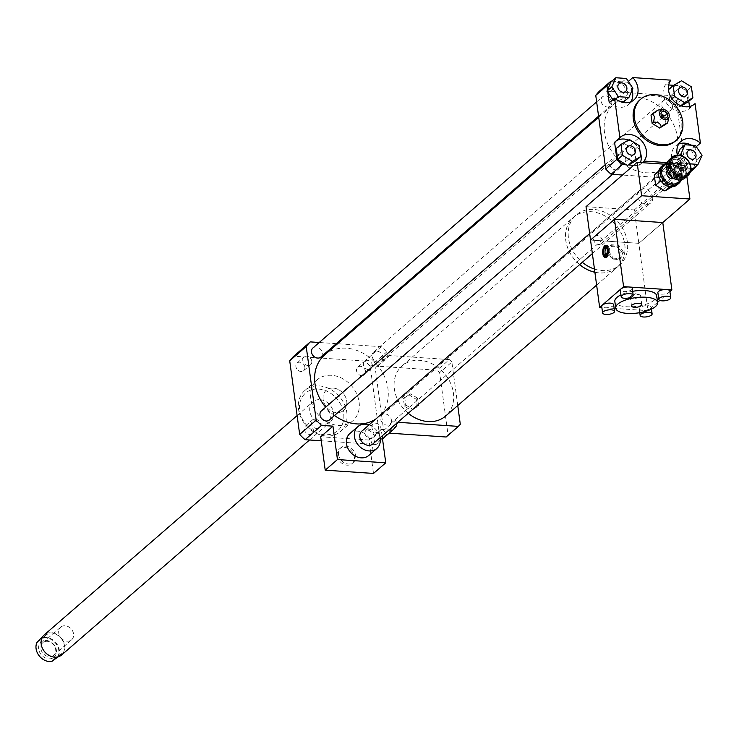 <?xml version="1.0" encoding="UTF-8"?>
<svg xmlns="http://www.w3.org/2000/svg" width="739" height="739" viewBox="0 0 739 739"><rect width="100%" height="100%" fill="white"/><g stroke="black" fill="none" stroke-linecap="round" stroke-linejoin="round"><path stroke-width="0.55" stroke-dasharray="3.69 2.77" d="M594.895 272.275A33.2 26.964 49.1 0 0 599.403 272.931A33.2 26.964 49.1 0 0 617.019 267.398A33.2 26.964 49.1 0 0 615.633 224.647A33.2 26.964 49.1 0 0 573.51 217.238A33.2 26.964 49.1 0 0 579.625 264.617M408.242 413.258A33.2 26.964 -130.9 0 1 402.127 365.879A33.2 26.964 -130.9 0 1 444.25 373.287A33.2 26.964 -130.9 0 1 445.635 416.039M594.886 272.22A33.144 26.918 49.1 0 0 599.394 272.876A33.144 26.918 49.1 0 0 616.982 267.352A33.144 26.918 49.1 0 0 615.596 224.684A33.144 26.918 49.1 0 0 573.547 217.275A33.144 26.918 49.1 0 0 579.662 264.59M594.461 269.061A33.144 26.918 49.1 0 0 602.054 270.566A33.144 26.918 49.1 0 0 619.642 265.042A33.144 26.918 49.1 0 0 618.257 222.374A33.144 26.918 49.1 0 0 576.208 214.975A33.144 26.918 49.1 0 0 582.323 262.28M598.525 244.461A4.831 3.926 49.1 0 0 601.084 243.658A4.831 3.926 49.1 0 0 600.89 237.441A4.831 3.926 49.1 0 0 594.756 236.36A4.831 3.926 49.1 0 0 594.073 241.219A4.831 3.926 49.1 0 0 598.525 244.461M677.959 175.568A4.831 3.926 49.1 0 0 680.527 174.764A4.831 3.926 49.1 0 0 680.323 168.538A4.831 3.926 49.1 0 0 674.199 167.467A4.831 3.926 49.1 0 0 673.515 172.316A4.831 3.926 49.1 0 0 677.959 175.568M678.245 174.386A3.926 3.187 49.1 0 0 680.536 169.157A3.926 3.187 49.1 0 0 674.495 168.751A3.926 3.187 49.1 0 0 678.245 174.386M678.762 174.875A4.831 3.926 49.1 0 0 681.321 174.071A4.831 3.926 49.1 0 0 681.118 167.845A4.831 3.926 49.1 0 0 674.993 166.774A4.831 3.926 49.1 0 0 674.31 171.624A4.831 3.926 49.1 0 0 678.762 174.875M683.418 170.829A4.831 3.926 49.1 0 0 685.977 170.025A4.831 3.926 49.1 0 0 685.783 163.809A4.831 3.926 49.1 0 0 679.649 162.728A4.831 3.926 49.1 0 0 678.965 167.587A4.831 3.926 49.1 0 0 683.418 170.829M683.612 170.044A4.222 3.427 49.1 0 0 686.069 164.418A4.222 3.427 49.1 0 0 679.566 163.984A4.222 3.427 49.1 0 0 683.612 170.044M411.355 410.441L417.267 407.023L416.223 399.309L409.267 395.014L403.346 398.432L404.39 406.145L411.355 410.441L417.267 407.023M418.597 405.868L417.553 398.155L416.223 399.309M417.553 398.155L410.598 393.859L409.267 395.014M410.598 393.859L403.346 398.432M404.676 397.286L405.72 404.99L404.39 406.145M405.72 404.99L412.685 409.286M460.286 424.251L448.046 434.874L439.631 372.65A49.504 40.202 49.1 0 0 437.118 370.211L377.13 366.147A49.504 40.202 49.1 0 0 375.236 368.281L383.652 430.504A49.504 40.202 49.1 0 0 386.164 432.934L389.185 433.146M457.755 405.535L451.871 362.027L439.631 372.65M451.871 362.027A49.504 40.202 49.1 0 0 449.358 359.597L437.118 370.211M449.358 359.597L389.37 355.524L377.13 366.147M389.37 355.524A49.504 40.202 49.1 0 0 387.476 357.667L375.236 368.281M396.446 424.02L386.164 432.934M383.652 430.504L395.892 419.881A49.504 40.202 49.1 0 0 398.109 422.052M446.144 437.008A49.504 40.202 49.1 0 0 448.046 434.874M337.187 455.677A9.662 7.843 49.1 0 0 343.155 464.046A9.662 7.843 49.1 0 0 352.097 463.556A9.662 7.843 49.1 0 0 351.699 451.123A9.662 7.843 49.1 0 0 339.441 448.961A9.662 7.843 49.1 0 0 337.187 455.677M338.517 454.522A9.662 7.843 49.1 0 0 344.485 462.891A9.662 7.843 49.1 0 0 353.427 462.402A9.662 7.843 49.1 0 0 353.03 449.968A9.662 7.843 49.1 0 0 340.771 447.806A9.662 7.843 49.1 0 0 338.517 454.522M652.666 197.11A8.452 6.863 -130.9 0 1 650.689 202.985A8.452 6.863 -130.9 0 1 639.974 201.091A8.452 6.863 -130.9 0 1 639.614 190.219A8.452 6.863 -130.9 0 1 647.447 189.784A8.452 6.863 -130.9 0 1 652.666 197.11M361.787 431.179A8.452 6.863 -130.9 0 1 369.611 430.754A8.452 6.863 -130.9 0 1 374.839 438.07A8.452 6.863 -130.9 0 1 372.862 443.945M369.01 424.916A14.484 11.769 -130.9 0 1 380.086 437.691M349.852 433.544A14.484 11.769 -130.9 0 1 363.265 432.814A14.484 11.769 -130.9 0 1 372.225 445.358A14.484 11.769 -130.9 0 1 368.835 455.436M382.109 435.927L381.232 429.433L368.992 440.047L373.509 473.44M368.992 440.047L320.698 436.767M321.243 440.786L376.077 444.508A60.367 49.023 49.1 0 0 380.16 439.899L370.211 366.267A60.367 49.023 49.1 0 0 364.789 361.02L293.808 356.198M382.516 438.929L376.077 444.508M381.232 429.433L389 429.959M613.425 100.541A5.053 4.111 49.1 0 0 616.114 99.7A5.053 4.111 49.1 0 0 615.901 93.188A5.053 4.111 49.1 0 0 609.481 92.061A5.053 4.111 49.1 0 0 608.77 97.142A5.053 4.111 49.1 0 0 613.425 100.541M668.934 99.682A5.053 4.111 49.1 0 0 672.065 104.07A5.053 4.111 49.1 0 0 676.748 103.811A5.053 4.111 49.1 0 0 676.536 97.299A5.053 4.111 49.1 0 0 670.116 96.172A5.053 4.111 49.1 0 0 668.934 99.682M681.303 158.229A5.053 4.111 49.1 0 0 678.624 159.07A5.053 4.111 49.1 0 0 678.836 165.582A5.053 4.111 49.1 0 0 685.247 166.709A5.053 4.111 49.1 0 0 685.968 161.619A5.053 4.111 49.1 0 0 681.303 158.229M611.042 81.9L621.573 82.62L628.122 92.44L632.907 88.283M621.573 82.62L626.367 78.463M628.122 92.44L624.132 101.539M619.328 101.215L613.601 100.827L615.67 99.035M613.601 100.827L612.816 99.645M607.809 92.135L607.513 89.964M681.256 105.862L679.695 106.758L680.896 105.723M679.695 106.758L669.839 100.68L672.037 98.777M669.839 100.68L668.453 89.668M668.361 89.752L676.748 84.911L681.534 80.754M676.748 84.911L686.605 90.989L691.399 86.832M686.605 90.989L688.083 101.917M673.635 85.318L682.005 85.89A60.367 49.023 -130.9 0 1 687.427 91.137L688.794 101.298M690.956 168.4L682.744 167.836L687.529 163.688L682.476 156.095M682.744 167.836L676.194 158.017L679.418 155.218M676.194 158.017L677.46 155.125M680.185 148.918L690.716 149.629L695.501 145.472M690.716 149.629L697.256 159.448L702.05 155.292M697.256 159.448L693.274 168.557M690.004 163.855L687.529 163.688M696.286 146.655L695.076 147.708L697.376 164.779A60.367 49.023 -130.9 0 1 696.868 165.434M625.794 159.079A5.053 4.111 49.1 0 0 622.672 154.7A5.053 4.111 49.1 0 0 617.989 154.959A5.053 4.111 49.1 0 0 618.201 161.462A5.053 4.111 49.1 0 0 624.612 162.598A5.053 4.111 49.1 0 0 625.794 159.079M616.234 148.539L624.612 143.699L629.406 139.542M624.612 143.699L634.478 149.777L639.263 145.62M634.478 149.777L635.956 160.705M628.529 164.991L626.432 164.843M611.929 81.133L627.476 82.186L628.344 81.438M609.241 102.749A16.905 13.727 49.1 0 0 628.658 104.495A16.905 13.727 49.1 0 0 630.949 101.76M632.067 90.204A16.905 13.727 49.1 0 0 627.476 82.186M670.873 80.154L665.553 84.773A16.905 13.727 49.1 0 0 668.832 105.88A16.905 13.727 49.1 0 0 689.293 108.605A16.905 13.727 49.1 0 0 689.727 108.208L694.161 104.365M689.505 106.527L689.727 108.208M665.553 84.773L668.693 84.985M678.679 144.087A16.905 13.727 49.1 0 0 675.649 145.962A16.905 13.727 49.1 0 0 676.841 168.27L682.162 163.652A16.905 13.727 -130.9 0 1 677.423 155.125M695.076 147.708A16.905 13.727 49.1 0 0 691.473 145.204M690.937 169.222L676.841 168.27M599.846 90.768L670.827 95.58L682.005 85.89M682.162 163.652L667.178 162.635M642.219 162.682L638.764 165.684L633.656 165.333M670.827 95.58A60.367 49.023 -130.9 0 1 676.25 100.837L686.198 174.469A60.367 49.023 -130.9 0 1 682.115 179.078L622.478 175.032M682.115 179.078L690.402 171.891M638.764 165.684A16.905 13.727 49.1 0 0 640.454 162.562M640.076 151.615A16.905 13.727 49.1 0 0 628.538 140.04M615.467 141.482A16.905 13.727 49.1 0 0 615.014 141.851A16.905 13.727 49.1 0 0 614.58 142.248M668.167 120.919L666.412 114.721L664.952 115.986L657.414 111.33L651.004 115.035M666.088 124.337L664.952 115.986M666.412 114.721C665.885 111.45 663.363 109.899 658.874 110.065L657.414 111.33M663.271 117.076A1.21 0.979 -130.9 0 1 661.193 116.383A1.21 0.979 -130.9 0 1 661.793 115.376M662.43 116.947A1.21 0.979 -130.9 0 1 661.811 116.226M639.678 100.088A27.167 22.059 -130.9 0 1 674.144 106.157A27.167 22.059 -130.9 0 1 675.28 141.131M308.246 425.082A5.053 4.111 49.1 0 0 305.558 425.923A5.053 4.111 49.1 0 0 305.77 432.435A5.053 4.111 49.1 0 0 312.191 433.562A5.053 4.111 49.1 0 0 312.902 428.481A5.053 4.111 49.1 0 0 308.246 425.082M315.165 419.087A5.053 4.111 -130.9 0 1 319.821 422.477A5.053 4.111 -130.9 0 1 319.109 427.567A5.053 4.111 -130.9 0 1 312.689 426.44A5.053 4.111 -130.9 0 1 312.477 419.928A5.053 4.111 -130.9 0 1 315.165 419.087M304.865 367.154A5.053 4.111 49.1 0 0 301.743 362.775A5.053 4.111 49.1 0 0 297.06 363.025A5.053 4.111 49.1 0 0 297.272 369.537A5.053 4.111 49.1 0 0 303.683 370.664A5.053 4.111 49.1 0 0 304.865 367.154M311.784 361.149A5.053 4.111 -130.9 0 1 310.602 364.669A5.053 4.111 -130.9 0 1 304.191 363.542A5.053 4.111 -130.9 0 1 303.978 357.029A5.053 4.111 -130.9 0 1 308.662 356.771A5.053 4.111 -130.9 0 1 311.784 361.149M361.639 375.624A5.053 4.111 49.1 0 0 364.318 374.784A5.053 4.111 49.1 0 0 364.105 368.271A5.053 4.111 49.1 0 0 357.694 367.144A5.053 4.111 49.1 0 0 356.974 372.225A5.053 4.111 49.1 0 0 361.639 375.624M368.558 369.62A5.053 4.111 -130.9 0 1 363.902 366.23A5.053 4.111 -130.9 0 1 364.613 361.14A5.053 4.111 -130.9 0 1 371.024 362.267A5.053 4.111 -130.9 0 1 371.237 368.779A5.053 4.111 -130.9 0 1 368.558 369.62M365.02 433.553A5.053 4.111 49.1 0 0 368.142 437.931A5.053 4.111 49.1 0 0 372.825 437.682A5.053 4.111 49.1 0 0 372.613 431.17A5.053 4.111 49.1 0 0 366.193 430.043A5.053 4.111 49.1 0 0 365.02 433.553M371.939 427.558A5.053 4.111 -130.9 0 1 373.121 424.038A5.053 4.111 -130.9 0 1 379.532 425.165A5.053 4.111 -130.9 0 1 379.744 431.678A5.053 4.111 -130.9 0 1 375.061 431.936A5.053 4.111 -130.9 0 1 371.939 427.558M620.28 164.677A6.041 4.905 -130.9 0 1 618.866 168.871A6.041 4.905 -130.9 0 1 611.208 167.522A6.041 4.905 -130.9 0 1 610.959 159.753A6.041 4.905 -130.9 0 1 616.548 159.448A6.041 4.905 -130.9 0 1 620.28 164.677M672.407 105.889A6.041 4.905 -130.9 0 1 671.003 110.093A6.041 4.905 -130.9 0 1 663.345 108.744A6.041 4.905 -130.9 0 1 663.086 100.966A6.041 4.905 -130.9 0 1 668.684 100.661A6.041 4.905 -130.9 0 1 672.407 105.889M611.772 101.779A6.041 4.905 -130.9 0 1 610.368 105.973A6.041 4.905 -130.9 0 1 602.71 104.633A6.041 4.905 -130.9 0 1 602.451 96.855A6.041 4.905 -130.9 0 1 608.049 96.55A6.041 4.905 -130.9 0 1 611.772 101.779M680.915 168.788A6.041 4.905 -130.9 0 1 679.501 172.991A6.041 4.905 -130.9 0 1 671.843 171.642A6.041 4.905 -130.9 0 1 671.594 163.864A6.041 4.905 -130.9 0 1 677.183 163.559A6.041 4.905 -130.9 0 1 680.915 168.788M677.469 137.399A41.051 33.338 -130.9 0 1 667.871 165.933A41.051 33.338 -130.9 0 1 615.799 156.76A41.051 33.338 -130.9 0 1 614.081 103.913A41.051 33.338 -130.9 0 1 652.103 101.843A41.051 33.338 -130.9 0 1 677.469 137.399M676.25 100.837L687.427 91.137M686.198 174.469L697.376 164.779M319.313 385.924A27.167 22.059 -130.9 0 1 344.337 404.178A27.167 22.059 -130.9 0 1 340.494 431.493A27.167 22.059 -130.9 0 1 306.029 425.424A27.167 22.059 -130.9 0 1 304.902 390.451A27.167 22.059 -130.9 0 1 319.313 385.924M331.552 375.31A27.167 22.059 49.1 0 0 317.142 379.837A27.167 22.059 49.1 0 0 318.278 414.81A27.167 22.059 49.1 0 0 352.743 420.879A27.167 22.059 49.1 0 0 356.586 393.554A27.167 22.059 49.1 0 0 331.552 375.31M318.546 389.074A24.747 20.101 -130.9 0 1 342.231 424.602A24.747 20.101 -130.9 0 1 304.126 422.015A24.747 20.101 -130.9 0 1 318.546 389.074M319.978 399.651A13.284 10.789 -130.9 0 1 332.217 408.575A13.284 10.789 -130.9 0 1 330.333 421.932A13.284 10.789 -130.9 0 1 313.484 418.958A13.284 10.789 -130.9 0 1 312.93 401.859A13.284 10.789 -130.9 0 1 319.978 399.651M333.289 388.104A13.284 10.789 -130.9 0 1 345.519 397.028A13.284 10.789 -130.9 0 1 343.644 410.385A13.284 10.789 -130.9 0 1 326.795 407.42A13.284 10.789 -130.9 0 1 326.241 390.321A13.284 10.789 -130.9 0 1 333.289 388.104M387.476 357.667L386.709 351.958A60.367 49.023 49.1 0 0 381.287 346.702L337.566 343.737M336.328 343.653L319.239 342.499M396.39 423.549L395.892 419.881M324.541 355.034A41.051 33.338 -130.9 0 1 362.563 352.965A41.051 33.338 -130.9 0 1 387.929 388.52A41.051 33.338 -130.9 0 1 378.34 417.055A41.051 33.338 -130.9 0 1 375.92 418.921M334.518 415.494A41.051 33.338 -130.9 0 1 325.668 407.189M391.374 419.918A6.041 4.905 -130.9 0 1 389.961 424.112A6.041 4.905 -130.9 0 1 382.303 422.763A6.041 4.905 -130.9 0 1 382.054 414.985A6.041 4.905 -130.9 0 1 387.642 414.681A6.041 4.905 -130.9 0 1 391.374 419.918M312.911 347.977A6.041 4.905 -130.9 0 1 318.509 347.672A6.041 4.905 -130.9 0 1 322.232 352.9A6.041 4.905 -130.9 0 1 320.828 357.103M382.876 357.02A6.041 4.905 -130.9 0 1 381.463 361.214A6.041 4.905 -130.9 0 1 373.805 359.865A6.041 4.905 -130.9 0 1 373.546 352.087A6.041 4.905 -130.9 0 1 379.144 351.782A6.041 4.905 -130.9 0 1 382.876 357.02M321.419 410.875A6.041 4.905 -130.9 0 1 327.007 410.57A6.041 4.905 -130.9 0 1 330.739 415.798A6.041 4.905 -130.9 0 1 329.326 419.992M396.667 425.59L380.16 439.899M386.709 351.958L370.211 366.267M381.287 346.702L364.789 361.02M663.927 179.743A1.21 0.979 49.1 0 0 662.781 181.314A1.21 0.979 49.1 0 0 664.306 181.582A1.21 0.979 49.1 0 0 663.927 179.743M664.989 178.82A1.21 0.979 -130.9 0 1 665.377 180.658A1.21 0.979 -130.9 0 1 663.788 178.838A1.21 0.979 -130.9 0 1 664.989 178.82M666.735 163.929A11.103 9.016 -130.9 0 1 675.243 165.213A11.103 9.016 -130.9 0 1 680.554 179.854M681.358 179.734A12.073 9.801 49.1 0 0 675.141 164.843A12.073 9.801 49.1 0 0 666.975 163.153M661.359 166.571A12.073 9.801 -130.9 0 1 673.331 166.414A12.073 9.801 -130.9 0 1 677.173 184.805M667.151 170.617A5.432 4.416 -130.9 0 1 667.945 169.647A5.432 4.416 -130.9 0 1 673.331 169.573A5.432 4.416 -130.9 0 1 675.058 177.85A5.432 4.416 -130.9 0 1 673.986 178.496M661.026 180.667A11.103 9.016 49.1 0 0 670.153 186.293L660.971 180.602L659.567 170.413L667.474 165.758L676.748 171.476L678.143 181.766L670.153 186.293M669.802 186.708L670.255 186.32A11.103 9.016 49.1 0 0 678.06 181.822M678.106 181.692A11.103 9.016 49.1 0 0 676.739 171.577M676.656 171.448A11.103 9.016 49.1 0 0 667.529 165.822M667.382 165.813A11.103 9.016 49.1 0 0 659.622 170.293M659.567 170.413A11.103 9.016 49.1 0 0 660.943 180.528M678.494 163.652A8.452 6.863 -130.9 0 1 681.192 176.529A8.452 6.863 -130.9 0 1 670.467 174.644A8.452 6.863 -130.9 0 1 670.116 163.762A8.452 6.863 -130.9 0 1 678.494 163.652M677.746 164.769A7.482 6.078 49.1 0 0 668.573 170.062A7.482 6.078 49.1 0 0 679.363 176.723A7.482 6.078 49.1 0 0 677.746 164.769M677.053 166.34A5.432 4.416 -130.9 0 1 678.79 174.626A5.432 4.416 -130.9 0 1 671.899 173.406A5.432 4.416 -130.9 0 1 671.668 166.414A5.432 4.416 -130.9 0 1 677.053 166.34M669.34 159.642A12.073 9.801 -130.9 0 1 681.312 159.485A12.073 9.801 -130.9 0 1 685.164 177.887M680.564 160.594A11.103 9.016 49.1 0 0 666.947 168.464A11.103 9.016 49.1 0 0 682.956 178.339A11.103 9.016 49.1 0 0 680.564 160.594M658.689 171.088L659.576 170.312M654.237 174.949L662.126 170.386L667.474 165.758M662.126 170.386L671.409 176.113L676.748 171.476M671.409 176.113L672.795 186.394L672.056 186.828M678.143 181.766L672.795 186.394M60.136 656.01L62.556 652.953L57.051 657.571M62.556 652.953L55.933 657.895M36.95 642.45L47.647 633.979L43.01 636.242M47.647 633.979L41.024 638.921M37.56 642.025A12.674 10.291 49.1 0 0 39.269 655.789A12.674 10.291 49.1 0 0 52.469 660.999M57.503 657.239A12.674 10.291 49.1 0 0 55.785 643.466A12.674 10.291 49.1 0 0 42.594 638.265M53.679 657.461A9.958 8.092 49.1 0 0 50.076 641.526A9.958 8.092 49.1 0 0 38.834 649.914A9.958 8.092 49.1 0 0 53.679 657.461M43.573 637.508A13.099 10.642 -130.9 0 1 56.247 643.096A13.099 10.642 -130.9 0 1 58.483 656.481M51.564 656.528A13.099 10.642 49.1 0 0 61.439 654.911A13.099 10.642 49.1 0 0 61.383 638.644A13.099 10.642 49.1 0 0 44.266 635.115A13.099 10.642 49.1 0 0 41.273 644.657M61.697 654.93A13.284 10.789 49.1 0 0 61.642 638.441A13.284 10.789 49.1 0 0 44.793 634.459M61.004 626.912A8.351 6.78 -130.9 0 1 71.443 629.222A8.351 6.78 -130.9 0 1 71.628 639.78A8.351 6.78 -130.9 0 1 71.314 640.039A8.351 6.78 -130.9 0 1 60.875 637.729A8.351 6.78 -130.9 0 1 60.69 627.162A8.351 6.78 -130.9 0 1 61.004 626.912M53.393 655.576A8.351 6.78 -130.9 0 1 42.954 653.276A8.351 6.78 -130.9 0 1 42.76 642.708A8.351 6.78 -130.9 0 1 53.356 644.565A8.351 6.78 -130.9 0 1 53.716 655.327A8.351 6.78 -130.9 0 1 53.393 655.576M343.145 410.792A13.284 10.789 49.1 0 0 343.644 410.385A13.284 10.789 49.1 0 0 343.09 393.287A13.284 10.789 49.1 0 0 326.241 390.321A13.284 10.789 49.1 0 0 326.536 407.115A13.284 10.789 49.1 0 0 343.145 410.792M665.654 179.826A1.21 0.979 -130.9 0 1 663.844 180.39A1.21 0.979 -130.9 0 1 664.906 178.773A1.21 0.979 -130.9 0 1 665.654 179.826M664.592 180.75A1.21 0.979 -130.9 0 1 662.781 181.314A1.21 0.979 -130.9 0 1 663.844 179.697A1.21 0.979 -130.9 0 1 664.592 180.75M586.018 206.652L634.311 209.931L638.829 243.325L662.781 222.55L638.829 243.325L590.535 240.046L638.829 243.325L647.937 310.676L642.57 310.315A6.041 2.208 -7.7 0 1 639.244 308.81A6.041 2.208 -7.7 0 1 644.935 305.807A6.041 2.208 -7.7 0 1 651.207 307.193A6.041 2.208 -7.7 0 1 650.597 308.366A6.041 2.208 -7.7 0 1 642.57 310.315L615.79 308.496M634.311 209.931L685.404 165.61L686.864 176.409M685.404 165.61L664.296 164.178M630.866 296.117A5.173 1.894 172.3 0 0 630.339 297.115A5.173 1.894 172.3 0 0 634.413 298.417A5.173 1.894 172.3 0 0 640.057 296.736A5.173 1.894 172.3 0 0 640.584 295.729A5.173 1.894 172.3 0 0 639.032 294.639A5.173 1.894 172.3 0 0 631.54 295.646A5.173 1.894 172.3 0 0 630.866 296.117M606.516 248.156L606.183 245.708M605.232 246.493L605.546 247.537M606.737 256.341L606.848 257.181L605.684 256.451M606.359 254.835L606.673 255.879M606.488 255.768L607.643 256.488L607.31 254.04L606.331 254.632M606.848 257.181A5.912 2.688 93.9 0 1 605.721 257.255M605.343 257.033A5.912 2.688 93.9 0 1 603.809 252.082A5.912 2.688 93.9 0 1 605.389 246.401M607.31 254.04A3.316 1.506 -86.1 0 0 608.04 250.881A3.316 1.506 -86.1 0 0 607.172 248.304A3.316 1.506 -86.1 0 0 606.691 248.128M606.516 245.579A5.912 2.688 93.9 0 1 609.167 249.514A5.912 2.688 93.9 0 1 607.643 256.488M605.583 257.311A6.041 2.744 -86.1 0 0 606.109 257.468A6.041 2.744 -86.1 0 0 607.273 257.006A6.041 2.744 -86.1 0 0 609.278 250.355A6.041 2.744 -86.1 0 0 606.922 245.422A6.041 2.744 -86.1 0 0 606.377 245.505M605.213 246.503A6.041 2.744 -86.1 0 0 604.853 256.645M619.642 259.518L622.46 253.089L617.832 246.161L610.396 245.653L607.587 252.082L612.206 259.01L619.642 259.518L620.658 258.641L623.467 252.211L622.46 253.089M608.373 252.433A7.122 5.783 -130.9 0 1 617.102 247.389A7.122 5.783 -130.9 0 1 618.635 258.761A7.122 5.783 -130.9 0 1 608.373 252.433M623.467 252.211L618.848 245.283L611.412 244.775L608.603 251.205L607.587 252.082M611.412 244.775L610.396 245.653M608.603 251.205L613.222 258.133L612.206 259.01M613.222 258.133L620.658 258.641M618.848 245.283L617.832 246.161M613.647 304.644A6.041 2.208 -7.7 0 1 605.01 307.766A6.041 2.208 -7.7 0 1 601.685 306.26M669.839 291.037A6.041 2.208 -7.7 0 1 669.22 292.21A6.041 2.208 -7.7 0 1 662.634 294.168A6.041 2.208 -7.7 0 1 657.876 292.653M632.279 288.487A6.041 2.208 -7.7 0 1 626.589 291.489A6.041 2.208 -7.7 0 1 620.317 290.104M657.581 302.316L647.937 310.676M669.913 291.609L659.825 300.367M614.155 308.385L601.86 307.553M614.82 301.484A21.126 7.741 172.3 0 0 631.485 306.787A21.126 7.741 172.3 0 0 654.542 299.923A21.126 7.741 172.3 0 0 656.703 295.822M632.658 291.295A21.126 7.741 172.3 0 0 620.954 294.852M678.873 163.328A8.452 6.863 -130.9 0 1 681.561 176.205A8.452 6.863 -130.9 0 1 670.836 174.321A8.452 6.863 -130.9 0 1 670.485 163.439A8.452 6.863 -130.9 0 1 678.873 163.328M680.277 161.25A10.263 8.332 -130.9 0 1 682.494 177.637A10.263 8.332 -130.9 0 1 667.705 168.51A10.263 8.332 -130.9 0 1 680.277 161.25M596.622 285.088L617.019 267.398M402.127 365.879L573.51 217.238M616.982 267.352L619.642 265.042M573.547 217.275L576.208 214.975M601.084 243.658L680.527 174.764M594.756 236.36L674.199 167.467M681.321 174.071L685.977 170.025M674.993 166.774L679.649 162.728M340.771 447.806L339.441 448.961M353.427 462.402L352.097 463.556M592.364 253.579L650.689 202.985M589.657 233.552L639.614 190.219M619.06 83.747L609.481 92.061M625.693 91.387L616.114 99.7M679.695 87.858L670.116 96.172M686.328 95.497L676.748 103.811M694.826 158.395L685.247 166.709M688.203 150.756L678.624 159.07M634.191 154.285L624.612 162.598M627.568 146.645L617.989 154.959M628.658 104.495L633.988 99.876M694.623 103.987L689.293 108.605M680.97 141.352L675.649 145.962M615.014 141.851L620.335 137.232M662.015 115.081L661.479 115.543M663.594 116.91L663.059 117.372M661.904 116.42L661.608 115.912M305.558 425.923L312.477 419.928M312.191 433.562L319.109 427.567M297.06 363.025L303.978 357.029M303.683 370.664L310.602 364.669M364.318 374.784L371.237 368.779M357.694 367.144L364.613 361.14M372.825 437.682L379.744 431.678M366.193 430.043L373.121 424.038M317.142 379.837L304.902 390.451M352.743 420.879L340.494 431.493M297.124 415.577L312.93 401.859M309.512 439.991L330.333 421.932M378.34 417.055L667.871 165.933M598.71 117.242L614.081 103.913M389.961 424.112L679.501 172.991M382.054 414.985L671.594 163.864M598.572 116.208L610.368 105.973M596.641 101.899L602.451 96.855M381.463 361.214L671.003 110.093M373.546 352.087L663.086 100.966M612.548 174.358L618.866 168.871M605.139 164.797L610.959 159.753M662.726 179.762L663.788 178.838L662.726 179.762M664.306 181.582L665.377 180.658L664.306 181.582M681.192 176.529L681.561 176.205C678.965 182.653 662.366 168.695 670.485 163.439L670.116 163.762M671.668 166.414L667.945 169.647M678.79 174.626L675.058 177.85M60.626 655.613L61.439 654.911M43.462 635.817L44.266 635.115M42.77 642.708L60.69 627.162M53.716 655.327L71.628 639.78M639.032 294.639L635.087 293.669L631.54 295.646M631.54 306.02L630.339 297.115M641.794 304.634L640.584 295.729M607.172 248.304L606.239 247.574M605.038 257.394L606.109 257.468M605.851 245.348L606.922 245.422M639.244 308.81L639.771 312.689M651.207 307.193L651.475 309.124"/><path stroke-width="1.11" d="M579.625 264.617A33.2 26.964 49.1 0 0 594.895 272.275M596.622 285.088L445.635 416.039A33.2 26.964 -130.9 0 1 428.02 421.572A33.2 26.964 -130.9 0 1 408.242 413.258M579.662 264.59A33.144 26.918 49.1 0 0 594.886 272.22M582.323 262.28A33.144 26.918 49.1 0 0 594.461 269.061M398.109 422.052A49.504 40.202 49.1 0 0 398.404 422.32L458.392 426.394A49.504 40.202 49.1 0 0 460.286 424.251L457.755 405.535M398.404 422.32L396.446 424.02M389.185 433.146L446.144 437.008L458.392 426.394M592.364 253.579L372.862 443.945A8.452 6.863 -130.9 0 1 362.138 442.061A8.452 6.863 -130.9 0 1 361.787 431.179L589.657 233.552M380.086 437.691A14.484 11.769 -130.9 0 1 380.206 438.439A14.484 11.769 -130.9 0 1 376.816 448.508A14.484 11.769 -130.9 0 1 358.433 445.275A14.484 11.769 -130.9 0 1 357.833 426.615A14.484 11.769 -130.9 0 1 369.01 424.916M376.816 448.508L368.835 455.436A14.484 11.769 -130.9 0 1 350.452 452.194A14.484 11.769 -130.9 0 1 349.852 433.544L357.833 426.615M385.749 462.826L373.509 473.44L325.215 470.17L337.455 459.547L385.749 462.826L382.109 435.927M319.239 342.499L310.306 341.889A60.367 49.023 49.1 0 0 306.214 346.499L316.172 420.131A60.367 49.023 49.1 0 0 321.594 425.387L332.938 426.154L320.698 436.767L325.215 470.17M332.938 426.154L337.455 459.547M321.594 425.387L305.096 439.696L321.243 440.786M389 429.959L392.575 430.2L382.516 438.929M623.005 92.227A5.053 4.111 -130.9 0 1 618.349 88.837A5.053 4.111 -130.9 0 1 619.06 83.747A5.053 4.111 -130.9 0 1 625.48 84.874A5.053 4.111 -130.9 0 1 625.693 91.387A5.053 4.111 -130.9 0 1 623.005 92.227M678.522 91.377A5.053 4.111 -130.9 0 1 679.695 87.858A5.053 4.111 -130.9 0 1 686.115 88.994A5.053 4.111 -130.9 0 1 686.328 95.497A5.053 4.111 -130.9 0 1 681.644 95.756A5.053 4.111 -130.9 0 1 678.522 91.377M690.882 149.915A5.053 4.111 -130.9 0 1 695.547 153.315A5.053 4.111 -130.9 0 1 694.826 158.395A5.053 4.111 -130.9 0 1 688.415 157.268A5.053 4.111 -130.9 0 1 688.203 150.756A5.053 4.111 -130.9 0 1 690.882 149.915M626.367 78.463L632.907 88.283L628.926 97.391L618.386 96.67L611.846 86.851L615.827 77.752L626.367 78.463M619.328 101.215L624.132 101.539L628.926 97.391M615.67 99.035L618.386 96.67M612.816 99.645L607.052 91.008L611.846 86.851M607.052 91.008L611.042 81.9L615.827 77.752M692.877 97.76L684.49 102.61L674.633 96.523L673.155 85.604L681.534 80.754L691.399 86.832L692.877 97.76L688.083 101.917L681.256 105.862M680.896 105.723L684.49 102.61M672.037 98.777L674.633 96.523M668.453 89.668L673.155 85.604M682.476 156.095L680.979 153.869L684.97 144.761L695.501 145.472L702.05 155.292L698.059 164.4L690.004 163.855M679.418 155.218L680.979 153.869M677.46 155.125L680.185 148.918L684.97 144.761M690.956 168.4L693.274 168.557L698.059 164.4M635.374 150.774A5.053 4.111 -130.9 0 1 634.191 154.285A5.053 4.111 -130.9 0 1 627.78 153.158A5.053 4.111 -130.9 0 1 627.568 146.645A5.053 4.111 -130.9 0 1 632.251 146.387A5.053 4.111 -130.9 0 1 635.374 150.774M621.019 144.382L629.406 139.542L639.263 145.62L640.741 156.548L632.362 161.388L622.497 155.31L621.019 144.382L616.234 148.539L617.712 159.467L622.497 155.31M633.656 165.333L628.529 164.991L635.956 160.705L640.741 156.548M628.529 164.991L632.362 161.388M627.568 165.545L617.712 159.467M607.513 89.964L606.931 85.678A60.367 49.023 -130.9 0 1 611.024 81.078L611.929 81.133M630.949 101.76A16.905 13.727 49.1 0 0 632.067 90.204M628.344 81.438L632.796 77.577A16.905 13.727 -130.9 0 1 633.988 99.876A16.905 13.727 -130.9 0 1 614.562 98.13L609.241 102.749L607.809 92.135M694.161 104.365L695.057 103.589A16.905 13.727 -130.9 0 1 694.623 103.987A16.905 13.727 -130.9 0 1 674.153 101.261A16.905 13.727 -130.9 0 1 670.873 80.154L632.796 77.577M688.794 101.298L689.505 106.527M668.693 84.985L673.635 85.318M677.423 155.125A16.905 13.727 -130.9 0 1 680.97 141.352A16.905 13.727 -130.9 0 1 700.396 143.089L696.286 146.655M691.473 145.204A16.905 13.727 49.1 0 0 678.679 144.087M696.868 165.434A60.367 49.023 -130.9 0 1 693.293 169.379L690.937 169.222M622.478 175.032L611.135 174.265A60.367 49.023 -130.9 0 1 605.712 169.009L595.754 95.377L606.931 85.678M605.712 169.009L616.889 159.319L614.58 142.248L619.901 137.63L614.562 98.13M595.754 95.377A60.367 49.023 -130.9 0 1 599.846 90.768L611.024 81.078M667.178 162.635L644.085 161.065L642.219 162.682M626.432 164.843L622.312 164.566A60.367 49.023 -130.9 0 1 616.889 159.319M611.135 174.265L622.312 164.566M690.402 171.891L693.293 169.379M640.454 162.562A16.905 13.727 49.1 0 0 640.076 151.615M628.538 140.04A16.905 13.727 49.1 0 0 615.467 141.482M619.901 137.63A16.905 13.727 -130.9 0 1 620.335 137.232A16.905 13.727 -130.9 0 1 640.805 139.957A16.905 13.727 -130.9 0 1 644.085 161.065M658.874 110.065C658.717 109.584 656.583 110.822 652.463 113.769L654.495 116.679L653.59 122.129L652.131 123.395L659.678 128.041L667.548 123.071L669.155 116.688A5.432 4.416 -130.9 0 1 664.195 119.478A5.432 4.416 -130.9 0 1 659.567 114.286A5.432 4.416 -130.9 0 1 663.012 109.612A5.432 4.416 -130.9 0 1 669.155 116.688M652.463 113.769L651.004 115.035L652.131 123.395M653.59 122.129C658.089 121.963 660.601 123.505 661.137 126.775L659.678 128.041M661.137 126.775C665.248 123.829 667.391 122.591 667.548 123.071M661.793 115.376A1.21 0.979 -130.9 0 1 663.271 117.076M661.811 116.226A1.21 0.979 -130.9 0 1 663.539 115.358A1.21 0.979 -130.9 0 1 662.43 116.947M661.072 114.388A3.741 3.039 -130.9 0 1 664.675 111.293A3.741 3.039 -130.9 0 1 667.603 116.3A3.741 3.039 -130.9 0 1 662.707 117.187A3.741 3.039 -130.9 0 1 661.608 115.912A3.741 3.039 -130.9 0 1 661.072 114.388M634.395 118.055A27.167 22.059 -130.9 0 1 640.741 99.165A27.167 22.059 -130.9 0 1 675.206 105.234A27.167 22.059 -130.9 0 1 676.342 140.207A27.167 22.059 -130.9 0 1 651.188 141.583A27.167 22.059 -130.9 0 1 634.395 118.055M676.342 140.207L675.28 141.131A27.167 22.059 -130.9 0 1 650.117 142.507A27.167 22.059 -130.9 0 1 633.332 118.97A27.167 22.059 -130.9 0 1 639.678 100.088L640.741 99.165M695.057 103.589L700.396 143.089M337.566 343.737L336.328 343.653M392.575 430.2A60.367 49.023 49.1 0 0 396.667 425.59L396.39 423.549M375.92 418.921A41.051 33.338 -130.9 0 1 334.518 415.494M325.668 407.189A41.051 33.338 -130.9 0 1 324.541 355.034L598.71 117.242M598.572 116.208L320.828 357.103A6.041 4.905 -130.9 0 1 313.17 355.755A6.041 4.905 -130.9 0 1 312.911 347.977L596.641 101.899M612.548 174.358L329.326 419.992A6.041 4.905 -130.9 0 1 321.668 418.653A6.041 4.905 -130.9 0 1 321.419 410.875L605.139 164.797M310.306 341.889L293.808 356.198A60.367 49.023 49.1 0 0 289.716 360.808L299.674 434.44A60.367 49.023 49.1 0 0 305.096 439.696M306.214 346.499L289.716 360.808M316.172 420.131L299.674 434.44M680.554 179.854A11.103 9.016 -130.9 0 1 664.684 179.66A11.103 9.016 -130.9 0 1 666.735 163.929M666.975 163.153A12.073 9.801 49.1 0 0 663.169 165A12.073 9.801 49.1 0 0 663.668 180.538A12.073 9.801 49.1 0 0 678.984 183.235A12.073 9.801 49.1 0 0 681.358 179.734M678.984 183.235L677.173 184.805A12.073 9.801 -130.9 0 1 660.777 180.695A12.073 9.801 -130.9 0 1 661.359 166.571L663.169 165M673.986 178.496A5.432 4.416 -130.9 0 1 668.167 176.639A5.432 4.416 -130.9 0 1 667.151 170.617M688.037 175.392L685.164 177.887A12.073 9.801 -130.9 0 1 669.839 175.189A12.073 9.801 -130.9 0 1 669.34 159.642L672.213 157.148A12.073 9.801 49.1 0 0 672.721 172.695A12.073 9.801 49.1 0 0 688.037 175.392A12.073 9.801 49.1 0 0 684.185 156.991A12.073 9.801 49.1 0 0 672.213 157.148M684.286 157.37A11.103 9.016 -130.9 0 1 686.688 175.106A11.103 9.016 -130.9 0 1 670.679 165.231A11.103 9.016 -130.9 0 1 684.286 157.37M672.056 186.828L664.906 190.958L655.632 185.23L654.237 174.949L658.689 171.088M655.632 185.23L660.805 180.741M664.906 190.958L669.802 186.708M57.051 657.571L51.859 661.423L55.933 657.895L60.136 656.01M43.01 636.242L36.95 642.45A13.099 10.642 -130.9 0 0 39.185 655.835A13.099 10.642 -130.9 0 0 51.859 661.423M41.273 644.657A13.099 10.642 49.1 0 0 41.282 644.722A13.099 10.642 49.1 0 0 51.508 656.509A13.099 10.642 49.1 0 0 51.564 656.528M44.793 634.459A13.284 10.789 49.1 0 0 44.285 634.856A13.284 10.789 49.1 0 0 41.264 644.602A13.284 10.789 49.1 0 0 51.628 656.546A13.284 10.789 49.1 0 0 61.189 655.327A13.284 10.789 49.1 0 0 61.697 654.93L309.512 439.991M662.781 222.55L614.488 219.28L590.535 240.046L641.628 195.733L689.921 199.013L662.781 222.55L671.88 289.9L669.913 291.609M686.864 176.409L689.921 199.013M664.296 164.178L637.11 162.34L641.628 195.733M637.11 162.34L586.018 206.652L599.643 307.396L602.303 305.096A6.041 2.208 -7.7 0 1 608.89 303.129A6.041 2.208 -7.7 0 1 613.647 304.644L614.552 311.322A6.041 2.208 -7.7 0 1 613.933 312.495A6.041 2.208 -7.7 0 1 607.347 314.463A6.041 2.208 -7.7 0 1 602.59 312.948A6.041 2.208 -7.7 0 1 603.209 311.775A6.041 2.208 -7.7 0 1 609.795 309.807A6.041 2.208 -7.7 0 1 614.552 311.322M641.258 305.641A5.173 1.894 -7.7 0 1 635.614 307.322A5.173 1.894 -7.7 0 1 631.54 306.02A5.173 1.894 -7.7 0 1 636.408 303.452A5.173 1.894 -7.7 0 1 641.794 304.634A5.173 1.894 -7.7 0 1 641.258 305.641M606.516 245.579A5.912 2.688 93.9 0 0 606.183 245.708L605.204 246.281L605.352 247.417L606.516 248.156A3.316 1.506 -86.1 0 1 606.691 248.128M605.546 247.537L605.721 248.84L604.557 248.11L604.4 246.974L605.389 246.401M606.848 257.181L605.684 256.451L605.537 255.324L606.516 254.733M606.673 255.879L606.737 256.341M605.352 247.417A4.018 1.82 93.9 0 1 606.239 247.574A4.018 1.82 93.9 0 1 607.282 250.789A4.018 1.82 93.9 0 1 606.331 254.632L606.488 255.768L607.643 256.488M605.537 255.324A4.018 1.82 93.9 0 1 603.671 252.904A4.018 1.82 93.9 0 1 604.557 248.11M605.721 248.84A3.316 1.506 -86.1 0 0 605.029 252.544A3.316 1.506 -86.1 0 0 606.349 254.761M605.684 256.451A5.219 2.374 93.9 0 1 604.41 256.304A5.219 2.374 93.9 0 1 603.052 251.99A5.219 2.374 93.9 0 1 604.4 246.974M605.721 257.255A5.912 2.688 93.9 0 1 605.343 257.033L604.41 256.304M605.204 246.281A5.219 2.374 93.9 0 1 607.744 249.376A5.219 2.374 93.9 0 1 606.488 255.768M606.377 245.505A6.041 2.744 -86.1 0 0 605.555 246.078M604.853 256.645A6.041 2.744 -86.1 0 0 605.583 257.311M606.192 256.941A6.041 2.744 93.9 0 1 605.038 257.394A6.041 2.744 93.9 0 1 602.71 251.186A6.041 2.744 93.9 0 1 605.851 245.348A6.041 2.744 93.9 0 1 608.206 250.281A6.041 2.744 93.9 0 1 606.192 256.941M602.59 312.948L601.685 306.26A6.041 2.208 -7.7 0 1 602.303 305.096L620.926 288.931A6.041 2.208 -7.7 0 1 628.954 286.991A6.041 2.208 -7.7 0 1 632.279 288.487L633.184 295.166A6.041 2.208 -7.7 0 1 632.566 296.339A6.041 2.208 -7.7 0 1 625.979 298.307A6.041 2.208 -7.7 0 1 621.213 296.792A6.041 2.208 -7.7 0 1 621.832 295.618A6.041 2.208 -7.7 0 1 628.418 293.651A6.041 2.208 -7.7 0 1 633.184 295.166M670.125 298.889A6.041 2.208 -7.7 0 1 663.539 300.856A6.041 2.208 -7.7 0 1 658.782 299.332A6.041 2.208 -7.7 0 1 664.463 296.33A6.041 2.208 -7.7 0 1 670.744 297.715A6.041 2.208 -7.7 0 1 670.125 298.889M658.782 299.332L657.876 292.653A6.041 2.208 -7.7 0 1 666.523 289.54A6.041 2.208 -7.7 0 1 669.839 291.037L670.744 297.715M621.213 296.792L620.317 290.104A6.041 2.208 -7.7 0 1 620.926 288.931L623.587 286.63L671.88 289.9M651.502 315.045A6.041 2.208 -7.7 0 1 644.907 317.013A6.041 2.208 -7.7 0 1 640.15 315.488A6.041 2.208 -7.7 0 1 645.84 312.495A6.041 2.208 -7.7 0 1 652.112 313.872A6.041 2.208 -7.7 0 1 651.502 315.045M601.86 307.553L599.643 307.396M615.79 308.496L614.155 308.385M659.825 300.367L657.581 302.316M657.599 302.5A21.126 7.741 172.3 0 0 635.632 297.66A21.126 7.741 172.3 0 0 615.726 308.163A21.126 7.741 172.3 0 0 632.39 313.465A21.126 7.741 172.3 0 0 655.447 306.602A21.126 7.741 172.3 0 0 657.599 302.5L656.703 295.822A21.126 7.741 172.3 0 0 632.658 291.295M620.954 294.852A21.126 7.741 172.3 0 0 614.82 301.484L615.726 308.163M614.488 219.28L623.587 286.63M663.012 109.612L658.615 110M44.285 634.856L297.124 415.577M639.771 312.689L640.15 315.488M651.475 309.124L652.112 313.872"/></g></svg>
